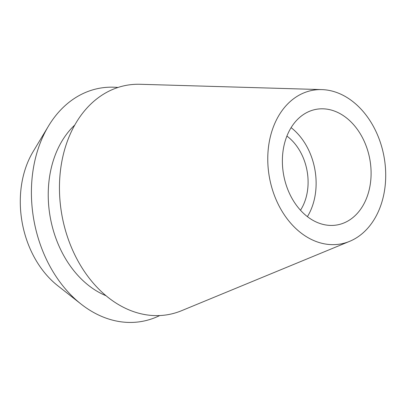 <?xml version="1.0" encoding="UTF-8"?>
<svg xmlns="http://www.w3.org/2000/svg" width="406" height="406" viewBox="0 0 406 406"><rect width="100%" height="100%" fill="white"/><g stroke="black" fill="none" stroke-linecap="round" stroke-linejoin="round"><path stroke-width="0.61" d="M292.026 198.432A58.743 43.792 79.6 0 0 337.315 224.904A58.743 43.792 79.6 0 0 361.452 135.812A58.743 43.792 79.6 0 0 316.162 109.336A58.743 43.792 79.6 0 0 292.026 198.432M291.107 127.657A58.743 43.792 -100.4 0 1 306.484 145.876A58.743 43.792 -100.4 0 1 307.398 216.647M300.481 210.242A48.111 35.865 79.6 0 0 300.201 151.54A48.111 35.865 79.6 0 0 286.91 136.096M48.481 126.073L33.145 151.58A89.264 66.543 79.6 0 0 34.936 258.46A89.264 66.543 79.6 0 0 57.693 285.667L81.068 304.079A118.501 88.341 -100.4 0 1 50.857 267.965A118.501 88.341 -100.4 0 1 48.481 126.073A118.501 88.341 -100.4 0 1 117.963 87.473M159.72 315.563A118.501 88.341 -100.4 0 1 81.068 304.079M74.79 125.018A96.217 71.73 79.6 0 0 64.026 256.09A96.217 71.73 79.6 0 0 106.042 295.746M321.851 89.604L140.156 84.281A116.532 86.874 79.6 0 0 66.675 143.151A116.532 86.874 79.6 0 0 78.581 262.053A116.532 86.874 79.6 0 0 181.604 310.686L349.632 241.342A78.104 58.225 -100.4 0 1 280.582 208.75A78.104 58.225 -100.4 0 1 272.604 129.057A78.104 58.225 -100.4 0 1 321.851 89.604A78.104 58.225 -100.4 0 1 372.891 125.495A78.104 58.225 -100.4 0 1 349.632 241.342"/></g></svg>
